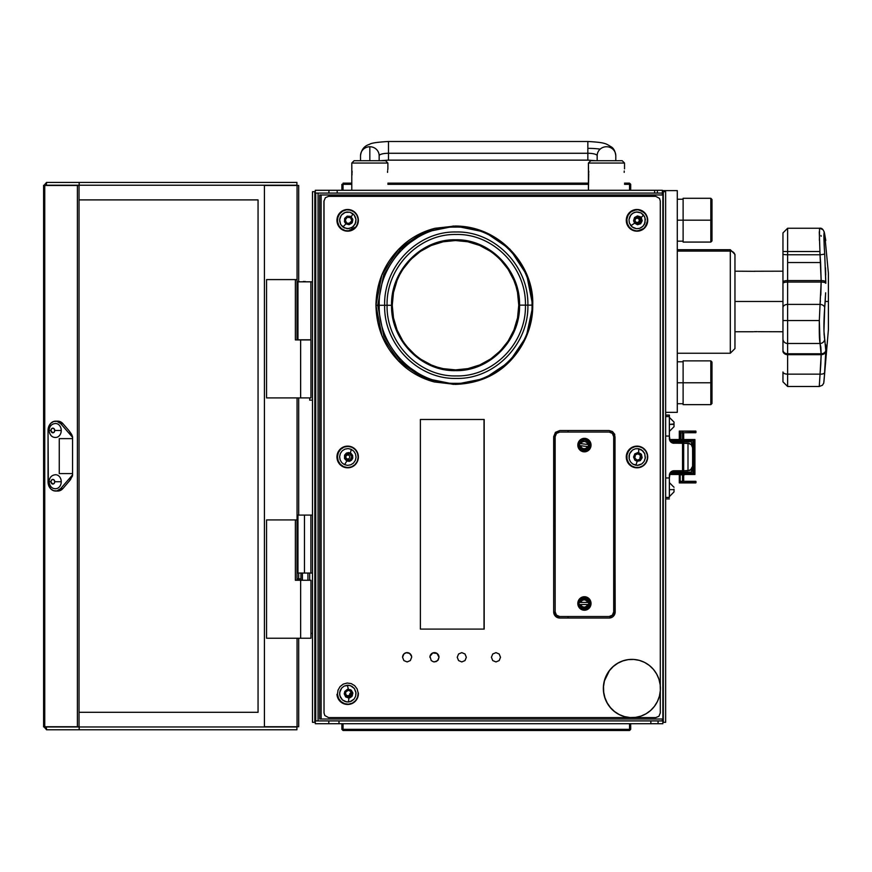 <?xml version="1.0" encoding="UTF-8"?>
<svg xmlns="http://www.w3.org/2000/svg" width="872" height="872" viewBox="0 0 872 872"><rect width="100%" height="100%" fill="white"/><g stroke="black" fill="none" stroke-linecap="round" stroke-linejoin="round"><path stroke-width="1.31" d="M734.954 254.395L734.954 348.484M677.282 249.708L730.3 249.708L730.3 251.092A4.654 4.534 0 0 1 734.954 255.627L734.954 254.373L730.3 249.708L730.3 251.092L677.282 251.092L730.3 251.092L730.3 353.236L730.3 251.092A4.654 4.534 180 0 1 734.954 255.627L734.954 347.329M665.641 412.347L677.282 412.347L665.641 412.347M662.382 190.608L677.282 190.608L677.282 412.347L677.282 190.608L662.382 190.608M824.356 376.475L825.795 351.231L824.694 372.399A4.654 2.191 -175.3 0 1 820.051 374.153A4.654 2.191 4.7 0 0 824.694 372.399C823.648 385.413 823.648 385.413 824.694 372.399L823.746 383.091L822.416 385.261L819.266 386.492L820.051 374.153L787.623 374.153L787.623 354.686L821.152 354.686L821.152 353.77L787.623 353.77L787.623 343.481L820.051 343.481L819.331 320.547L787.623 320.547L819.331 320.547L820.051 304.393L787.623 304.393L787.623 320.547L787.623 304.393A4.654 3.226 180 0 0 782.958 307.62A4.654 3.226 0 0 1 787.623 304.393L787.623 282.059L821.152 282.059L820.051 304.393L787.623 304.393L787.623 282.059L821.152 282.059L821.152 280.588L821.152 282.059A4.654 1.384 0 0 1 825.795 283.324L825.795 281.939A4.654 1.493 180 0 0 821.152 280.588L787.623 280.588L787.623 282.059A4.654 1.384 180 0 0 782.958 283.455L782.958 320.547L787.623 320.547L787.623 343.481L820.051 343.481L820.868 347.252L821.152 353.77L787.623 353.77L787.623 354.686L821.152 354.686L820.051 374.153L787.623 374.153L787.623 386.492L787.623 374.153A4.654 2.191 180 0 1 782.958 371.963L782.958 381.827L782.958 371.963A4.654 2.191 -0 0 0 787.623 374.153L787.623 354.686A4.654 3.804 180 0 1 782.958 350.893L782.958 350.043A4.654 3.739 0 0 0 787.623 353.77L787.623 343.481A4.654 4.589 180 0 1 782.958 338.892L782.958 350.043L782.958 338.892A4.654 4.589 -0 0 0 787.623 343.481L787.623 320.547L782.958 320.547L782.958 334.303M820.868 363.395L820.072 373.892M820.868 347.23L820.051 343.481L821.152 354.686A4.654 3.804 0 0 0 825.795 351.231A4.654 3.804 180 0 1 821.152 354.686L820.803 364.485M819.473 338.107L820.051 343.481A4.654 4.578 -22.6 0 0 824.694 339.132A4.654 4.578 157.4 0 1 820.051 343.481L820.857 347.176M820.868 293.973L821.152 282.059L820.072 304.208M820.051 343.481C819.375 340.374 819.135 332.723 819.331 320.547L820.051 304.393A4.654 3.226 5.8 0 1 824.694 307.663L823.953 331.011L825.795 350.37A4.654 3.739 180 0 1 821.152 353.77A4.654 3.739 0 0 0 825.795 350.37L824.694 339.132C823.648 332.668 823.648 322.182 824.694 307.663A4.654 3.226 -174.2 0 0 820.051 304.393L820.41 300.764M820.803 295.205L821.152 282.059A4.654 1.384 180 0 1 825.795 283.324L824.694 253.817L825.795 281.939A4.654 1.493 0 0 0 821.152 280.588L787.623 280.588L787.623 254.755L820.051 254.755L820.596 262.526L787.623 262.526L820.596 262.526L821.152 280.588L819.876 251.539L787.623 251.539L787.623 254.755L820.051 254.755A4.654 0.643 -4.2 0 0 824.694 253.817C823.648 236.824 823.648 230.339 824.694 234.372L824.018 232.966L823.953 239.582L823.898 236.083M820.051 374.153C819.004 390.416 819.004 390.416 820.051 374.153L820.41 369.881M823.953 381.62L828.4 329.649L828.4 301.472L825.206 301.472L825.642 292.807L824.694 307.663L825.206 301.472L828.4 301.472L828.4 273.307L824.694 234.372A4.654 4.175 -9.4 0 0 824.639 233.99M828.4 301.472L828.4 329.649L828.4 301.472M824.105 379.647L824.225 378.197M825.795 350.37L825.631 344.734M824.694 339.132L824.356 337.573M824.105 334.837L823.898 326.444M825.522 268.489L825.719 275.051M825.631 271.53L825.49 267.813M824.105 243.898L824.356 248.76M825.152 237.108L825.501 239.048M824.356 248.782L824.694 253.817A4.654 0.643 175.8 0 1 820.051 254.755L819.266 231.767M824.16 231.789L824.65 234.012C823.713 229.707 822.013 227.777 819.538 228.246L787.623 228.246L782.958 232.911L782.958 251.539L787.623 251.539L782.958 251.539L782.958 254.112A4.654 0.643 0 0 0 787.623 254.755A4.654 0.643 180 0 1 782.958 254.112L782.958 282.081A4.654 1.493 0 0 1 787.623 280.588L787.623 228.268L787.623 251.539L819.876 251.539M822.83 229.587L819.538 228.246L819.408 240.41M734.954 301.472L782.958 301.472L734.954 301.472M754.193 271.257L782.958 271.192M755.108 271.312L734.954 271.192M754.193 331.687L757.245 331.643M758.149 331.687L782.958 331.752M782.958 234.786L782.958 233.892M787.623 228.246L782.958 232.911L782.958 338.892M782.958 310.857L782.958 305.069M782.958 351.852L782.958 347.089M820.977 235.473L821.152 236.258M825.588 239.517L824.65 234.023A4.654 4.175 170.6 0 1 824.694 234.372L825.795 240.498A4.654 4.654 180 0 0 825.664 239.745A4.654 4.654 0 0 1 825.795 240.509L825.784 240.465M315.283 190.292L337.181 190.292L315.283 190.292L315.283 193.083L337.181 193.083L337.181 190.292L654.61 190.292L337.181 190.292L337.181 193.083L654.61 193.083L654.61 190.292L654.61 193.083L657.39 193.083L657.39 190.292L654.61 190.292L657.39 190.292L657.39 193.083L662.382 193.083L662.382 190.292L657.39 190.292L662.382 190.292M312.481 515.08L297.962 515.08L297.962 573.057L304.459 573.057L304.459 515.08L304.459 573.057L310.879 573.057L310.879 515.08L297.962 515.08M297.962 573.057L312.481 573.057M309.691 580.262L309.691 573.057M310.944 633.399L312.481 633.399M312.481 281.82L297.962 281.82L297.962 339.797L310.879 339.797L310.879 281.82L297.962 281.82L297.962 339.797M312.481 400.139L309.691 400.139L309.691 397.905M312.481 191.687L312.481 722.321L314.814 722.321L314.814 191.687L312.481 191.687L312.481 722.321L315.283 722.321L315.283 723.716L314.814 191.687L312.481 191.687M315.283 723.716L328.798 723.716L328.798 720.926L315.283 720.926L328.798 720.926L328.798 723.716L338.979 723.716L338.979 720.926L328.798 720.926L338.979 720.926L338.979 723.716L650.85 723.716L650.85 720.926L338.979 720.926L650.85 720.926L650.85 723.716L658.066 723.716L658.066 720.926L650.85 720.926L658.066 720.926L658.066 723.716L315.283 723.716M662.851 723.716L658.066 723.716L662.851 723.716L662.851 720.926L658.066 720.926L662.851 720.926L662.851 723.716M662.382 191.687L663.309 191.687L662.851 722.321L665.641 722.321L665.641 191.687L663.309 191.687L663.309 722.321L665.641 722.321L665.641 191.687L662.382 191.687L662.382 194.979M662.382 719.029L662.382 720.926M318.073 193.083L318.073 720.926L318.073 193.083M315.74 193.083L315.74 720.926L315.74 193.083M315.283 191.687L315.283 193.083L328.908 193.083L328.908 190.292L328.908 193.083L662.382 193.083M568.053 430.539L568.053 432.054M554.908 457.004L553.676 457.004M553.676 480.298L554.908 480.298M568.053 616.526L568.053 618.03M669.369 497.422L665.641 497.422L669.369 497.422L669.369 477.965L669.369 497.422M665.641 477.965L669.369 477.965L669.369 475.404A4.654 4.654 180 0 1 674.023 470.749L671.473 471.501L670.132 472.853L669.369 477.965L665.641 477.965M674.023 470.749L682.536 470.749L672.247 471.098L670.154 472.82L669.369 475.404M665.641 415.083L669.369 415.083L669.369 416.587L665.641 416.587L669.369 416.587L669.369 436.044L665.641 436.044L669.369 436.044L670.132 441.156L671.473 442.507L674.023 443.259A4.654 4.654 180 0 1 669.369 438.605L669.369 415.116M672.312 442.932L682.536 443.259L673.119 443.172L670.732 441.897L672.312 442.932M669.369 438.605L670.732 441.897L669.696 440.316M687.997 443.259L683.681 443.259L689.719 443.586L687.997 443.259L687.997 470.749L691.3 469.387L692.586 466.934L691.3 469.387L689.719 470.422L683.681 470.749L687.997 470.749L687.997 443.259L691.3 444.622L692.662 447.925L692.586 466.934L691.3 469.387L689.719 470.422M692.662 466.084L692.586 447.074L692.662 466.084L690.548 469.986M692.586 447.074L692.662 447.925M683.681 474.477L694.919 474.477L694.919 439.532L683.681 439.532M683.681 441.864L689.218 441.864M679.299 443.259L679.473 441.864M671.713 441.864L681.479 441.864L681.533 440.698L670.546 440.698A1.166 1.166 90 0 0 671.713 441.864M683.485 440.698L681.533 440.698L681.479 441.864L682.536 441.864M691.507 444.862L691.507 440.698L683.681 440.698L691.932 440.316L690.319 441.864M682.536 439.532L681.533 439.532L681.533 440.698L682.536 440.698M686.231 440.698L683.681 440.698M680.073 440.698L670.841 440.698M692.739 439.662L691.932 440.316L692.739 439.662M692.597 466.858L692.597 470.978L693.818 470.978L693.818 474.477L694.919 474.477L690.384 474.477L691.485 474.477L691.496 473.311L683.681 473.311L691.496 473.311L692.946 474.477L692.957 470.978L692.957 474.477L691.507 473.311L691.507 469.147M692.957 439.532L692.957 443.031L692.957 439.532L693.818 439.532L693.818 443.031L692.597 443.031L692.597 447.151M682.536 473.311L681.533 473.311L681.533 474.477L682.536 474.477M690.319 472.144L683.681 472.144L690.624 472.177L691.496 473.311M683.485 472.144L671.713 472.144A1.166 1.166 90 0 0 670.546 473.311L681.533 473.311L680.16 473.311L680.16 482.914L682.536 482.914L682.525 431.117M680.247 482.685L679.299 482.914L679.299 473.311L670.732 473.311M691.485 473.202L691.431 472.144L690.548 472.144M690.232 472.144L682.536 472.144M690.33 472.144L691.431 472.144M683.092 474.477L669.434 474.477M669.456 474.477L682.809 474.477M690.384 474.477L691.485 474.477M693.818 470.978L693.818 443.031L693.818 470.978M692.957 474.477L694.919 474.477L694.919 439.532L691.474 439.532L691.496 440.698M669.456 439.532L690.886 439.532M681.86 439.532L669.434 439.532M681.523 439.532L682.187 439.532M683.681 474.935L684.738 474.706L683.681 474.706M682.754 474.935L679.353 474.706M680.422 482.685L680.324 481.29L682.536 481.29L682.536 431.095L695.115 431.324M695.682 481.29L684.476 481.29L695.311 481.518M680.367 431.095L695.747 431.095L682.634 431.095L682.591 482.914L695.747 482.914L682.514 482.685M680.247 431.324L680.28 432.588L680.324 431.095L682.514 431.324M683.67 481.29L683.485 432.719L695.998 432.49L687.496 432.719M680.16 431.095L679.299 431.095L680.16 431.095L680.16 440.698L680.16 431.095M680.16 443.259L680.16 441.864L680.16 443.259M680.738 432.719L683.485 432.719L683.528 481.29M680.531 431.095L683.485 431.095M682.591 482.914L695.998 482.685L682.961 482.685L682.961 431.324L682.634 482.914L682.591 431.095L695.998 431.324L682.634 431.095M684.291 481.29L695.998 481.518L683.485 481.29L683.485 432.719L694.581 432.719L684.476 432.719M680.934 440.698L680.934 432.719L682.536 432.719L680.792 432.719M683.31 481.29L680.738 481.29M695.736 481.29L684.476 481.29M684.433 481.29L683.354 481.29M680.422 481.518L682.514 481.518M683.485 432.719L694.603 432.719M680.16 472.144L680.16 470.749M679.299 482.914L680.16 482.914L679.299 482.914M680.073 482.914L679.353 482.914M297.058 578.845L297.058 397.905L297.058 578.845L300.589 578.845L300.589 580.262M298.693 578.845L298.693 573.057L298.693 578.845M298.693 515.08L298.693 397.905L298.693 515.08M297.058 336.145L297.058 185.474L264.423 185.474L264.423 726.976L298.693 726.736L298.693 638.239L298.693 726.736L297.058 726.736L297.058 638.239L297.058 726.736L264.423 726.736L264.423 185.474L298.693 185.474L298.693 281.82L298.693 185.474L297.058 185.474L297.058 336.145L297.962 336.145M264.423 726.834L266.058 726.736L264.423 726.834M46.543 729.777L44.134 726.976L46.39 726.736L46.543 729.777L296.916 729.777L296.916 726.976L46.543 726.976L79.178 726.976L79.178 729.777L79.178 726.976L296.916 726.976L296.916 729.777L46.543 729.777M44.134 185.224L77.39 185.474L77.39 726.736L44.755 726.736L44.755 185.474L77.39 185.474L77.39 726.736L44.134 726.976L44.755 726.736L44.134 726.976L44.755 726.736L44.755 185.474L44.134 185.224L46.543 182.422L79.178 182.422L46.543 182.422L46.39 185.474M77.39 185.474L79.036 185.474L77.39 185.474M77.39 726.736L79.036 726.736L79.036 185.474L79.036 726.736L77.39 726.736M296.916 182.422L79.178 182.422L79.178 185.224L296.916 185.224L296.916 182.422L296.916 185.224L46.543 185.224L79.178 185.224L79.178 182.422L296.916 182.422M298.943 578.845L298.943 580.262M266.058 185.474L264.423 185.365L266.058 185.474M302.41 573.057L302.41 580.262L302.41 573.057M303.511 281.449L305.265 281.82M305.135 281.449L303.641 281.82M297.003 339.927L297.003 279.585L266.56 279.585L295.368 279.585L295.368 339.927L300.622 339.927L300.622 397.905L266.56 397.905L266.56 279.585M297.003 279.585L295.368 279.585L295.368 339.927M266.56 397.905L310.944 397.905L310.944 339.927L300.644 339.927L300.644 397.905L310.944 397.905M309.211 397.905L308.263 397.905M266.56 638.239L266.56 519.919L295.368 519.919L295.368 580.262L300.644 580.262L300.644 638.239L266.56 638.239L310.944 638.239L310.944 580.262L300.644 580.262L300.644 638.239L310.944 638.239M309.211 638.239L308.263 638.239M297.003 580.262L297.003 519.919L266.56 519.919M297.003 519.919L295.368 519.919L295.368 580.262L310.944 580.262M308.263 580.262L309.211 580.262M59.252 438.627L59.252 473.583L70.719 473.583L59.252 473.583L59.252 438.627L70.785 438.627L59.252 438.627M72.55 474.891L72.387 476.123L72.55 473.583L71.199 473.583L72.55 473.583L72.55 474.891L60.735 488.527L62.926 488.527L70.578 479.535L72.55 474.891L60.735 488.527A9.32 7.543 90 0 1 55.59 491.034A9.32 7.543 90 0 1 48.036 481.726L48.036 430.485L48.352 484.385L50.729 488.854L53.617 490.718L56.876 490.903L60.735 488.527L62.926 488.527A9.32 7.543 -90 0 1 57.77 491.034L55.59 491.034M55.59 421.165A9.32 7.543 90 0 0 48.036 430.485L48.745 426.55L50.729 423.356L53.617 421.492L56.876 421.296L60.735 423.672L72.55 437.308L71.711 434.485L69.095 430.79L62.926 423.672L60.735 423.672L62.926 423.672A9.32 7.543 -90 0 0 57.77 421.165L55.59 421.165A9.32 7.543 90 0 1 60.735 423.672L72.55 437.308L72.55 438.627L71.133 438.627L72.55 438.627L72.387 436.076L72.55 437.308M69.095 430.79L72.387 436.076M72.387 476.123L69.095 481.409M49.039 430.463L50.968 430.474A2.333 1.886 90 0 1 54.74 430.485L61.247 430.506A6.987 5.657 -90 0 0 55.59 423.498C51.699 423.792 49.519 426.114 49.039 430.463C49.78 435.172 51.971 437.504 55.59 437.472A6.987 5.657 -90 0 0 61.247 430.506L54.74 430.485L53.911 428.544L52.494 428.196L51.285 429.177L51.001 430.932L52.843 432.806L54.184 432.131L54.74 430.485A2.333 1.886 90 0 1 50.968 430.474L49.922 430.452M49.039 481.704L50.968 481.715A2.333 1.886 90 0 1 54.74 481.726L61.247 481.747A6.987 5.657 -90 0 0 55.59 474.739C51.699 475.033 49.519 477.355 49.039 481.704C49.78 486.413 51.971 488.745 55.59 488.712A6.987 5.657 -90 0 0 61.247 481.747L54.74 481.726L53.911 479.785L52.494 479.437L51.285 480.418L51.001 482.172L52.843 484.047L54.184 483.371L54.74 481.726A2.333 1.886 90 0 1 50.968 481.715L49.922 481.693M669.369 424.424L674.023 423.945L674.023 426.724L674.023 424.392L669.369 424.37L674.023 424.392L674.023 422.07L674.023 423.934M669.369 489.639L674.023 489.606L674.023 491.895L674.023 489.17M674.023 491.895L669.369 496.604M351.841 169.124L351.787 163.042L387.887 163.042L351.787 163.042L354.119 160.71L351.787 163.042L351.787 190.292L351.787 175.85M387.887 163.042L385.566 160.71L354.119 160.71L385.566 160.71L387.887 163.042L387.887 168.863L387.887 163.042M387.844 169.124L387.724 169.887L387.844 169.124M387.604 171.01L387.55 172.384M352.081 173.692L351.798 175.784M352.081 171.01L352.125 172.482M351.841 175.577L351.961 174.825M588.48 169.124L588.426 163.042L590.758 160.71L588.426 163.042L624.526 163.042L622.205 160.71L590.758 160.71L622.205 160.71L624.526 163.042L588.426 163.042L588.426 190.292L588.72 173.692M624.526 168.863L624.526 163.042L624.526 168.863M624.243 171.01L624.188 172.384M588.72 171.01L588.774 172.482M369.837 146.747A9.32 8.982 180 0 0 360.518 155.739A9.32 8.982 -0 0 1 369.837 146.747L369.837 160.71L369.837 146.747A9.32 8.982 -0 0 1 379.157 155.739A9.32 8.982 180 0 0 369.837 146.747M595.925 160.71L587.848 160.132L587.848 153.276L587.848 160.132L388.476 160.132L388.476 153.276A9.32 2.463 0 0 0 379.157 155.739A9.32 2.463 180 0 1 388.476 153.276L388.476 141.504L388.476 153.276L587.848 153.276L587.848 141.493L587.848 153.276L388.476 153.276L388.476 160.132L380.399 160.71M597.167 155.739A9.32 2.463 0 0 0 587.848 153.276A9.32 2.463 180 0 1 597.167 155.739A9.32 8.982 -0 0 1 606.476 146.747A9.32 8.982 -0 0 1 615.796 155.739A9.32 8.982 180 0 0 606.476 146.747A9.32 8.982 180 0 0 597.167 155.739L597.167 160.71L597.167 155.739M600.187 149.112A27.948 7.39 0 0 0 587.848 148.349M615.796 160.71L615.796 155.739L615.796 160.71M614.618 434.093L614.618 614.193M323.904 201.007L324.024 712.947L323.904 201.007M660.289 712.947L660.289 691.169L660.289 712.947L658.96 716.239L655.733 717.602L632.069 717.602M660.289 201.007L660.289 685.806L660.289 201.007L659.526 198.413L655.733 196.342L328.581 196.342L325.365 197.704L324.024 201.007L324.024 712.947L324.798 715.531L328.581 717.602L631.938 717.602A29.114 28.482 -90 0 1 624.494 716.599L624.374 716.599A29.114 28.482 90 0 0 631.818 717.602M553.676 436.709L553.676 611.861L555.442 616.232L559.715 618.03A6.169 6.039 -90 0 1 553.676 611.861L553.676 436.709L555.442 432.349L559.715 430.539L609.147 430.539L612.504 431.575L614.727 434.354L615.185 611.861A6.169 6.039 -90 0 1 609.147 618.03L559.715 618.03L609.147 618.03L612.504 616.995L614.727 614.226L615.011 436.709L615.065 611.861A6.169 6.039 90 0 1 609.027 618.03M411.671 657.281L410.331 660.573L407.115 661.935L403.889 660.573L402.559 657.281A4.654 4.556 -90 0 1 407.115 652.627A4.654 4.556 -90 0 1 411.671 657.281M420.391 629.094L420.391 419.476L484.069 419.476L484.069 629.094L420.391 629.094L484.189 629.094L484.189 419.476L484.189 629.094L420.391 629.094L420.391 419.476L484.189 419.476L420.391 419.476L484.015 419.476L484.015 629.094M402.559 657.281L403.889 653.989L406.221 652.714L409.644 653.411L411.584 656.376L410.309 653.989L407.976 652.714M457.233 657.281L458.574 653.989L461.789 652.627L465.016 653.989L466.346 657.281L465.016 660.573L461.789 661.935L458.574 660.573L457.233 657.281M491.405 657.281L492.745 653.989L495.961 652.627L499.187 653.989L500.517 657.281L499.187 660.573L495.961 661.935L492.745 660.573L491.405 657.281M559.715 430.539L609.147 430.539M429.896 657.281A4.654 4.556 -90 0 1 434.452 652.627A4.654 4.556 -90 0 1 439.008 657.281L438.245 659.864L436.196 661.586L433.558 661.848L431.226 660.573L429.983 656.376L432.708 652.975L436.981 653.411L439.008 657.281L437.646 653.989L435.313 652.714M407.093 661.935L410.309 660.573L411.649 657.281M461.768 661.935L464.983 660.573L466.324 657.281L464.983 653.989L461.768 652.627M495.939 661.935L499.166 660.573L500.495 657.281L499.166 653.989L495.939 652.627M434.43 661.935L437.646 660.573L438.987 657.281M484.069 419.476L484.069 629.094M589.505 445.734L587.51 449.385L583.564 450.53L579.989 448.491L578.866 444.458L580.861 440.807L584.807 439.662L588.382 441.701L589.505 445.734A5.472 5.352 90 0 0 584.807 439.662A5.472 5.352 90 0 0 578.866 444.458L579.052 444.491A5.243 5.123 -90 0 1 584.262 439.859A5.243 5.123 -90 0 1 589.232 445.701L589.232 445.701A5.243 5.123 -90 0 1 584.011 450.334A5.243 5.123 -90 0 1 579.052 444.491L578.866 444.458A5.472 5.352 90 0 0 583.564 450.53A5.472 5.352 90 0 0 589.505 445.734M583.826 450.323A5.243 5.123 90 0 0 588.6 445.701L589.232 445.701A5.243 5.123 -90 0 1 584.142 450.334A5.243 5.123 -90 0 1 579.052 444.491L584.142 439.859A5.243 5.123 -90 0 1 589.232 445.701L588.6 445.701A5.243 5.123 90 0 0 583.826 439.87M580.589 445.723L579.466 445.614A4.654 4.556 90 0 0 588.284 446.66L587.543 446.551A3.728 3.641 -90 0 1 580.589 445.723L581.678 447.805L583.76 448.797L586.017 448.317L587.543 446.551L580.589 445.723M579.466 445.614L579.706 443.532L587.783 444.469L586.692 442.398L584.611 441.396L582.354 441.875L580.828 443.641L588.524 444.578L588.284 446.66M579.706 443.532L588.524 444.578L579.706 443.532M578.834 603.479L580.403 599.609L584.186 598.007L587.161 598.922L589.134 601.386L589.439 604.547L587.968 607.348L585.232 608.841L582.136 608.536L579.738 606.52L579.008 603.479A5.243 5.123 -90 0 1 584.142 598.236A5.243 5.123 -90 0 1 589.265 603.479L589.537 603.479A5.472 5.352 90 0 0 584.186 598.007A5.472 5.352 90 0 0 578.834 603.479M583.826 608.711A5.243 5.123 90 0 0 588.633 603.479L589.265 603.479A5.243 5.123 -90 0 1 584.142 608.721A5.243 5.123 -90 0 1 579.008 603.479C579.313 600.307 581.014 598.563 584.142 598.236A5.243 5.123 -90 0 1 589.265 603.479L588.633 603.479A5.243 5.123 90 0 0 583.826 598.247M582.082 608.514A5.243 5.123 90 0 0 583.51 608.721L584.142 608.721M587.684 602.432L588.437 602.432A4.654 4.556 90 0 0 579.553 602.432L580.687 602.432A3.728 3.641 -90 0 1 587.684 602.432L588.437 602.432L586.376 600.492L584.186 599.751L582.006 600.492L580.687 602.432L579.553 602.432L587.684 602.432L580.687 602.432M588.437 602.432L583.989 598.824M587.684 604.525L580.687 604.525L582.006 606.465L584.186 607.206L586.376 606.465L587.684 604.525A3.728 3.641 -90 0 1 580.687 604.525L579.553 604.525A4.654 4.556 90 0 0 588.437 604.525L587.684 604.525M554.908 436.709L555.148 611.861L555.148 436.709A4.654 4.556 -90 0 1 559.715 432.054L559.464 432.054A4.654 4.556 90 0 0 554.908 436.709M608.907 432.054L609.147 432.054A4.654 4.556 -90 0 1 613.703 436.709L612.373 433.417L609.147 432.054L559.464 432.054M613.703 611.861L613.703 436.709L613.703 611.861A4.654 4.556 -90 0 1 609.147 616.526L612.373 615.152L613.703 611.861M559.464 616.526L559.715 616.526A4.654 4.556 -90 0 1 555.148 611.861L554.908 611.861A4.654 4.556 90 0 0 559.464 616.526L608.907 616.526M584.425 610.237A6.758 6.605 -90 0 1 577.82 603.479A6.758 6.605 -90 0 1 584.425 596.721L589.101 598.704L591.031 603.479L589.101 608.253L584.425 610.237L579.76 608.253L577.82 603.479L579.76 598.704L584.425 596.721A6.758 6.605 -90 0 1 591.031 603.479A6.758 6.605 -90 0 1 584.425 610.237M584.425 451.849A6.758 6.605 -90 0 1 577.82 445.102A6.758 6.605 -90 0 1 584.425 438.344A6.758 6.605 -90 0 1 591.031 445.102A6.758 6.605 -90 0 1 584.425 451.849L579.76 449.876L577.82 445.102L579.76 440.316L584.425 438.344L589.101 440.316L591.031 445.102L589.101 449.876L584.425 451.849M584.305 451.849A6.758 6.605 90 0 0 590.791 445.102A6.758 6.605 90 0 0 584.305 438.344M559.715 432.054L556.489 433.417L555.148 436.709L555.148 611.861L556.489 615.152L559.715 616.526M584.305 610.237A6.758 6.605 90 0 0 590.791 603.479A6.758 6.605 90 0 0 584.305 596.721M341.889 184.319L341.889 190.292L341.889 184.319L343.056 184.319L343.056 190.292L343.056 183.153L351.787 183.153L343.056 183.153M341.889 723.716L341.889 729.341L341.889 723.716M343.056 723.716L343.056 729.341L341.889 729.341L343.056 730.507L629.54 730.507L629.54 723.716L629.54 729.341L343.056 729.341L343.056 723.716M630.707 729.341L629.54 730.507L343.056 730.507L343.056 729.341L343.056 730.507L341.889 729.341L630.707 729.341L630.707 723.716L630.707 729.341M629.54 184.319L624.526 184.319L630.707 184.319L629.54 183.153L629.54 190.292L629.54 184.319M588.426 184.319L387.887 184.319L588.426 184.319M351.787 184.319L343.056 184.319L351.787 184.319M387.887 183.153L588.426 183.153L387.887 183.153M624.526 183.153L629.54 183.153L624.526 183.153M630.707 190.292L630.707 184.319L630.707 190.292M710.822 220.191L710.822 198.293L710.822 220.191L683.114 220.191L710.822 220.191L710.822 242.078L710.822 220.191L711.988 220.191L710.822 220.191M683.114 198.293L710.822 198.293L711.988 199.459L710.822 198.293L683.114 198.293L683.114 242.078L710.822 242.078L711.988 240.923L711.988 199.459L711.988 240.923M677.282 220.191L683.114 220.191L677.282 220.191M710.822 382.764L710.822 360.866L710.822 382.764L683.114 382.764L710.822 382.764L710.822 404.652L710.822 382.764L711.988 382.764L710.822 382.764M711.988 362.033L710.822 360.866L683.114 360.866L683.114 404.652L710.822 404.652L711.988 403.496L711.988 362.033L711.988 403.496M677.282 382.764L683.114 382.764L677.282 382.764M321.125 719.029L662.862 719.029L662.862 194.979L321.125 194.979L321.125 719.029L319.664 719.029L319.664 194.979L321.125 194.979L321.125 719.029M662.862 719.029L662.862 194.979L319.664 194.979M79.036 199.895L258.058 199.895L258.058 712.304L79.036 712.304M630.107 212.005L630.358 211.994A10.835 10.595 -90 0 1 637.116 209.498L636.876 209.498A10.835 10.595 90 0 0 626.913 224.006A10.835 10.595 90 0 0 636.876 231.167L637.116 231.167A10.835 10.595 -90 0 1 630.358 211.994L636.876 209.498A10.835 10.595 90 0 1 636.996 209.509M643.885 228.671A10.835 10.595 -90 0 1 637.116 231.167L643.787 228.486A10.595 10.366 -90 0 1 629.192 227.102A10.595 10.366 -90 0 1 630.554 212.179L630.358 211.994A10.835 10.595 90 0 0 635.634 231.058A10.835 10.595 90 0 0 643.885 228.671L643.885 228.671A10.835 10.595 90 0 0 638.598 209.607A10.835 10.595 90 0 0 630.358 211.994L630.554 212.179A10.595 10.366 -90 0 1 645.149 213.564A10.595 10.366 -90 0 1 643.787 228.486L643.885 228.671C650.25 219.112 647.994 212.724 637.116 209.498M640.626 216.899L641.225 217.51A10.072 1.341 -39.1 0 0 643.492 214.97L641.007 212.899L637.933 211.972L634.74 212.31L631.917 213.869L629.9 216.409L628.985 219.559L629.312 222.818L630.838 225.695A10.072 1.341 -39.1 0 0 634.565 223.156L633.584 220.79L634.533 217.542L637.443 215.929L640.626 216.899L637.443 215.929L634.533 217.542L633.584 220.79L634.565 223.156A10.072 1.341 140.9 0 1 630.838 225.695L633.334 227.766L636.407 228.704L639.59 228.366L642.413 226.796L644.441 224.257L645.345 219.472L644.397 216.332L641.007 212.899L636.32 211.972L633.257 212.942L630.783 215.035L628.985 219.559L629.312 222.818L631.982 226.862L636.407 228.704L639.59 228.366L643.013 226.24L645.04 222.731L645.018 217.847L643.492 214.97A10.072 1.341 140.9 0 1 641.225 217.51L642.206 220.747L640.658 223.744L637.497 224.736L634.565 223.156L637.497 224.736L640.658 223.744L642.206 220.747L640.626 216.899M643.787 228.486L640.233 230.459L636.2 230.884L632.331 229.707L629.192 227.102L627.262 223.461L626.848 219.352L628.004 215.384L630.554 212.179L634.108 210.207L638.13 209.781L642.01 210.959L645.149 213.564L647.068 217.204L647.493 221.314L646.337 225.281L643.787 228.486M634.805 219.166L637.345 217.019L640.429 218.185L640.975 221.499L638.446 223.646L635.361 222.48L634.805 219.166M638.446 223.646L640.975 221.499L638.01 223.483M637.149 217.183L639.797 218.185L640.353 221.499L640.975 221.499L640.429 218.185L637.345 217.019M635.644 218.403L635.852 218.709A2.104 2.06 90 0 0 635.579 221.673A2.104 2.06 90 0 0 638.478 221.957L639.078 222.578A2.91 2.845 -90 0 1 637.378 223.243M636.822 217.455A2.91 2.845 -90 0 1 639.078 222.578L638.478 221.957A2.104 2.06 90 0 0 638.751 218.992A2.104 2.06 90 0 0 635.852 218.709L635.666 218.436M347.656 209.509A10.835 10.595 90 0 0 347.536 209.498A10.835 10.595 90 0 0 339.175 213.695L339.415 213.695A10.835 10.595 -90 0 1 347.786 209.498L347.536 209.498M339.175 213.695A10.835 10.595 90 0 0 347.536 231.167L347.786 231.167A10.835 10.595 -90 0 1 339.415 213.695L339.175 213.695M356.147 226.971A10.835 10.595 -90 0 1 347.786 231.167L356.016 226.829A10.595 10.366 -90 0 1 341.475 228.704A10.595 10.366 -90 0 1 339.644 213.836L339.415 213.695A10.835 10.595 90 0 0 346.489 231.08A10.835 10.595 90 0 0 357.564 216.169A10.835 10.595 90 0 0 339.415 213.695L339.644 213.836A10.595 10.366 -90 0 1 354.185 211.961A10.595 10.366 -90 0 1 356.016 226.829L356.158 226.971C360.365 217.662 357.575 211.831 347.786 209.498M350.49 216.376L351.209 216.834A10.072 1.657 -51.6 0 0 352.866 213.695L349.999 212.234L346.805 211.994L343.764 213.03L341.334 215.177L339.906 218.109L339.677 221.39L340.69 224.496L342.794 226.971A10.072 1.657 -51.6 0 0 345.901 223.832L344.451 221.728L344.68 218.36L347.187 216.136L350.49 216.376L347.187 216.136L344.68 218.36L344.451 221.728L345.901 223.832A10.072 1.657 128.4 0 1 342.794 226.971L347.252 228.715L351.896 227.636L355.177 224.093L355.983 219.286L354.043 214.828L349.999 212.234L345.236 212.365L341.334 215.177L339.633 219.733L340.69 224.496L344.157 227.854L348.855 228.671L353.215 226.687L355.754 222.556L355.983 219.286L354.969 216.169L352.866 213.695A10.072 1.657 128.4 0 1 351.209 216.834L352.855 219.777L351.972 223.047L349.094 224.725L345.901 223.832L349.094 224.725L352.43 222.316L352.659 218.937L350.49 216.376M356.016 226.829L352.964 229.543L349.127 230.851L345.094 230.557L341.475 228.704L338.827 225.586L337.54 221.662L337.835 217.531L339.644 213.836L342.696 211.122L346.533 209.814L350.566 210.108L354.185 211.961L356.833 215.09L358.12 219.014L357.825 223.134L356.016 226.829M347.252 217.302L350.577 217.673L347.318 217.226L345.301 219.875L347.318 217.226L350.577 217.673L351.819 220.79L349.803 223.45L346.544 222.992L349.803 223.45L351.819 220.79L349.225 223.363M346.544 222.992L345.301 219.875M347.656 446.148A10.835 10.595 90 0 0 337.878 452.535L338.38 452.623A10.595 10.366 -90 0 1 352.081 447.314A10.595 10.366 -90 0 1 357.28 461.321L357.444 461.419A10.835 10.595 -90 0 1 357.444 461.419L357.444 461.419A10.835 10.595 -90 0 1 347.786 467.806A10.835 10.595 -90 0 1 338.118 452.535L337.878 452.535A10.835 10.595 90 0 0 355.896 463.632M347.786 446.148C356.365 447.707 359.591 452.797 357.444 461.419L357.444 461.419A10.835 10.595 90 0 0 348.691 446.181A10.835 10.595 90 0 0 338.118 452.535A10.835 10.595 -90 0 1 347.786 446.148L347.536 446.148M345.29 457.31L347.209 460.045L345.29 457.31L346.631 454.247L345.29 457.31M346.784 461.016L349.269 461.343L351.525 460.198L352.779 457.964L352.604 455.402L351.067 453.375L348.691 452.546L346.26 453.222L344.603 455.162L344.505 458.541L346.784 461.016L344.505 458.541L344.603 455.162L347.023 452.841L350.337 452.939A10.072 1.908 -65.3 0 0 351.198 449.309L348.081 448.579L344.92 449.124L342.195 450.857L340.331 453.527L339.611 456.721L340.145 459.958L341.846 462.738L344.462 464.634A10.072 1.908 -65.3 0 0 346.784 461.016A10.072 1.908 114.7 0 1 344.462 464.634L347.579 465.376L350.751 464.831L353.465 463.097L355.329 460.427L356.048 457.222L355.514 453.996L353.814 451.216L351.198 449.309A10.072 1.908 114.7 0 1 350.337 452.939L352.604 455.402L352.506 458.792L350.097 461.114L346.784 461.016M346.631 454.247L349.901 453.909L351.83 456.634L350.479 459.708L347.209 460.045M357.28 461.321L354.937 464.689L351.503 466.88L347.514 467.566L343.579 466.64L340.287 464.242L338.14 460.732L337.464 456.656L338.38 452.623L340.723 449.254L344.157 447.064L348.146 446.377L352.081 447.314L355.373 449.712L357.52 453.211L358.196 457.299L357.28 461.321M351.198 449.309L348.081 448.579L344.92 449.124L342.195 450.857L340.331 453.527L339.611 456.721L340.145 459.958L341.846 462.738L344.462 464.634L347.579 465.376L350.751 464.831L353.465 463.097L355.329 460.427L356.048 457.222L355.514 453.996L353.814 451.216L351.198 449.309M345.955 456.111L347.1 455.01L348.68 455.053L349.759 456.23L349.705 457.844L348.56 458.945L346.991 458.89L345.901 457.724L345.955 456.111M636.484 467.795A10.835 10.595 -90 0 1 626.445 455.075L626.837 455.14M636.996 446.148A10.835 10.595 90 0 0 626.445 455.075L626.685 455.075A10.835 10.595 -90 0 1 637.116 446.148L636.876 446.148M626.445 455.075A10.835 10.595 90 0 0 636.876 467.806C629.551 466.836 626.074 462.596 626.445 455.075L626.685 455.075A10.835 10.595 90 0 0 636.724 467.795A10.835 10.595 90 0 0 647.547 458.879A10.835 10.595 -90 0 1 637.116 467.806A10.835 10.595 -90 0 1 626.685 455.075L626.685 455.075A10.835 10.595 90 0 1 637.519 446.148A10.835 10.595 90 0 1 647.547 458.868L647.373 458.836A10.595 10.366 -90 0 1 635.35 467.403A10.595 10.366 -90 0 1 626.957 455.119A10.595 10.366 -90 0 1 638.991 446.54A10.595 10.366 -90 0 1 647.373 458.836L647.558 458.879C647.918 451.347 644.441 447.107 637.116 446.148M637.803 452.546L638.653 452.623A10.072 2.06 -79.7 0 0 638.609 448.699L635.405 448.764L632.462 450.083L630.249 452.448L629.072 455.5L629.137 458.781L630.423 461.779L632.734 464.057L635.721 465.245A10.072 2.06 -79.7 0 0 637.138 461.332L634.892 460.165L633.562 457.059L634.772 453.909L637.803 452.546L634.772 453.909L633.562 457.059L634.892 460.165L637.138 461.332A10.072 2.06 100.3 0 1 635.721 465.245L638.925 465.179L641.868 463.871L644.092 461.506L645.258 458.454L644.702 453.603L642.86 450.911L638.609 448.699L635.405 448.764L632.462 450.083L629.508 453.909L629.137 458.781L630.423 461.779L632.734 464.057L637.334 465.376L641.868 463.871L644.092 461.506L645.356 457.637L644.702 453.603L641.596 449.898L638.609 448.699A10.072 2.06 100.3 0 1 638.653 452.623L641.443 454.443L642.152 457.756L640.375 460.601L637.138 461.332L640.375 460.601L642.152 457.756L640.898 453.789L637.803 452.546M647.373 458.836L645.901 462.683L643.1 465.67L639.394 467.327L635.35 467.403L631.579 465.899L628.668 463.032L627.044 459.25L626.957 455.119L628.439 451.26L631.241 448.284L634.947 446.628L638.991 446.54L642.751 448.045L645.672 450.911L647.297 454.704L647.373 458.836M638.032 453.832L640.985 455.827L640.353 455.827L639.776 459.141L640.408 459.141L640.985 455.827L638.468 453.669L635.383 454.813L634.805 458.116L635.383 454.813L638.468 453.669L640.985 455.827L640.408 459.141L637.312 460.285L634.805 458.116L637.312 460.285L640.408 459.141L637.127 460.122M358.174 692.924L358.174 692.946A10.595 10.366 -90 0 1 348.484 704.194A10.595 10.366 -90 0 1 337.486 694.286L336.963 694.308A10.835 10.595 90 0 0 347.656 704.445M347.786 704.445A10.835 10.595 -90 0 1 337.213 694.308A10.835 10.595 90 0 0 347.928 704.445A10.835 10.595 90 0 0 358.359 692.924C358.065 699.856 354.544 703.693 347.786 704.445L347.536 704.445M347.448 689.338L348.277 689.196A10.072 2.093 -93.7 0 0 347.307 685.229L344.211 686.068L341.661 688.062L340.047 690.897L339.622 694.145L340.451 697.317L342.402 699.922L345.17 701.568L348.353 702.004A10.072 2.093 -93.7 0 0 348.833 698.036L345.694 696.935L344.233 693.894L344.811 691.398L347.448 689.338L344.811 691.398L344.233 693.894L345.694 696.935L348.833 698.036A10.072 2.093 86.3 0 1 348.353 702.004L351.449 701.164L353.999 699.17L355.613 696.336L356.038 693.077L354.359 688.509L351.95 686.351L348.92 685.283L344.211 686.068L341.661 688.062L339.688 692.499L339.884 695.78L342.402 699.922L346.74 701.949L349.945 701.731L353.999 699.17L355.613 696.336L355.94 692.259L354.359 688.509L350.49 685.664L347.307 685.229A10.072 2.093 86.3 0 1 348.277 689.196L351.416 690.297L352.877 693.338L351.808 696.543L349.672 697.894L352.299 695.834L352.735 692.477L350.729 689.785L347.448 689.338M358.174 692.946L357.64 697.044L355.613 700.619L352.397 703.126L348.484 704.194L344.484 703.649L340.985 701.568L338.521 698.287L337.486 694.286L338.02 690.188L340.047 686.613L343.263 684.106L347.176 683.038L351.176 683.583L354.675 685.664L357.139 688.945L358.174 692.946M350.664 691.758L350.871 695.104L351.503 695.104L351.296 691.758L350.664 691.758M345.824 695.475L345.606 692.128L348.342 690.264L351.296 691.758L351.503 695.104L348.767 696.968L345.824 695.475M348.342 690.264L345.606 692.128M345.715 693.752L345.781 693.752A2.104 2.06 90 0 0 347.961 695.714A2.104 2.06 90 0 0 349.89 693.48L350.773 693.425A2.91 2.845 -90 0 1 347.884 696.532M631.808 659.374A29.114 28.482 90 0 0 603.588 684.662A29.114 28.482 90 0 0 624.374 716.599L624.494 716.599A29.114 28.482 -90 0 1 603.707 684.651A29.114 28.482 -90 0 1 631.938 659.374A29.114 28.482 -90 0 1 639.383 660.387L633.879 659.45L628.298 659.614L622.859 660.9L617.768 663.243L613.212 666.546L609.386 670.71L604.449 680.879L603.522 686.515L603.697 692.215L604.95 697.774L607.239 702.985L610.476 707.628L614.542 711.541L619.273 714.571L624.494 716.599L629.998 717.536L635.579 717.362L641.018 716.086L646.108 713.743L650.654 710.429L654.48 706.276L657.444 701.437L659.428 696.107L660.355 690.471L660.18 684.771L658.927 679.212L656.638 674.002L653.401 669.358L649.335 665.445L644.604 662.415L639.383 660.387A29.114 28.482 -90 0 1 660.169 692.335A29.114 28.482 -90 0 1 631.938 717.602M518.764 305.135L517.554 317.833L513.957 329.932L508.103 341.137L500.277 350.904L490.674 358.959L479.764 364.932L467.915 368.627L455.555 369.881L443.259 368.66L437.221 367.112L431.368 364.987L420.457 359.046L415.443 355.253L406.69 346.337L402.973 341.225L397.109 330.063L393.479 317.899L392.258 305.287L393.468 292.589L397.054 280.49L399.714 274.756L402.908 269.285L410.745 259.518L420.337 251.452L431.248 245.49L443.107 241.795L455.457 240.541L467.752 241.762L479.655 245.435L490.555 251.376L495.569 255.169L500.168 259.409L508.049 269.186L513.902 280.359L516.017 286.354L517.532 292.512L518.764 305.135L519.548 305.135C520.464 340.091 489.824 371.494 455.631 370.633C421.438 371.57 390.721 340.243 391.561 305.287L392.258 305.287C391.43 339.906 421.841 370.807 455.555 369.881C489.377 370.687 519.625 339.84 518.764 305.135C519.592 270.505 489.181 239.615 455.457 240.541C421.645 239.735 391.397 270.582 392.258 305.287L391.561 305.287C390.645 270.331 421.285 238.928 455.478 239.789C489.672 238.852 520.388 270.178 519.548 305.135L518.764 305.135M525.435 305.135L519.548 305.135C520.388 270.178 489.672 238.852 455.478 239.789C421.285 238.928 390.645 270.331 391.561 305.287L387.081 305.287C386.089 267.497 419.214 233.554 456.176 234.492C493.138 233.467 526.35 267.344 525.435 305.135C526.426 342.914 493.301 376.868 456.339 375.93C419.378 376.944 386.165 343.078 387.081 305.287L391.561 305.287C390.721 340.243 421.438 371.57 455.631 370.633C489.824 371.494 520.464 340.091 519.548 305.135L525.435 305.135C526.426 342.914 493.301 376.868 456.339 375.93C419.378 376.944 386.165 343.078 387.081 305.287L384.639 305.298C383.691 344.418 418.07 379.483 456.339 378.426C494.609 379.396 528.912 344.255 527.876 305.124L525.435 305.135L527.876 305.124C528.824 266.004 494.446 230.938 456.176 231.985C417.906 231.025 383.604 266.167 384.639 305.298L387.081 305.287C386.089 267.497 419.214 233.554 456.176 234.492C493.138 233.467 526.35 267.344 525.435 305.135M532.716 305.124C534.405 267.432 501.378 226.044 455.206 226.022L434.986 228.29C423.836 231.124 413.764 236.203 404.804 243.55C386.056 259.682 376.432 280.261 375.941 305.298L381.838 274.963L398.624 249.239L423.77 232.05L453.44 226.022L423.77 232.061L398.624 249.25L381.838 274.963L375.963 305.298L377.74 305.298L383.615 274.963L400.401 249.25L425.536 232.061L455.206 226.022L484.821 232.039L509.946 249.185L526.743 274.844L532.661 305.124L526.732 274.833L509.924 249.163L484.788 232.017L455.14 226.022L425.492 232.072L400.379 249.272L383.604 274.985L377.74 305.298L375.963 305.298L381.892 335.578L398.689 361.237L423.803 378.383L453.429 384.399L423.803 378.383L398.678 361.237L381.892 335.578L375.963 305.298C376.497 330.466 386.242 351.089 405.186 367.188C413.873 374.208 423.563 379.124 434.289 381.947L455.206 384.399L425.58 378.383L400.455 361.237L383.658 335.578L377.74 305.298L383.669 335.589L400.477 361.259L425.623 378.394L455.206 384.399C477.758 383.582 496.124 375.756 510.294 360.91C527.429 342.75 533.054 321.179 532.716 305.124L532.018 305.124C533.119 346.86 496.528 384.356 455.696 383.32C414.865 384.443 378.197 347.034 379.2 305.298L377.74 305.298L379.2 305.298C378.099 263.562 414.691 226.066 455.522 227.102C496.353 225.968 533.021 263.377 532.018 305.124L532.661 305.124M455.26 384.399L484.472 378.535L509.357 361.826L526.241 336.766L532.639 307.042M527.876 305.124L532.018 305.124C533.021 263.377 496.353 225.968 455.522 227.102C414.691 226.066 378.099 263.562 379.2 305.298L384.639 305.298C383.604 266.167 417.906 231.025 456.176 231.985C494.446 230.938 528.824 266.004 527.876 305.124C528.912 344.255 494.609 379.396 456.339 378.426C418.07 379.483 383.691 344.418 384.639 305.298L379.2 305.298C378.197 347.034 414.865 384.443 455.696 383.32C496.528 384.356 533.119 346.86 532.018 305.124L527.876 305.124M677.282 353.236L730.3 353.236L734.954 348.582M819.266 386.492L787.623 386.492L782.958 381.827M734.954 331.752L753.375 331.752M824.65 234.023L825.435 238.557M825.653 239.724L825.795 240.498M669.369 498.926L665.641 498.926M694.603 482.914L682.536 482.914M695.998 431.324L695.769 432.719M695.638 432.719L683.681 432.719L683.681 481.29M679.299 431.095L679.299 440.698M680.934 441.864L680.934 443.259M695.998 481.518L695.998 482.685L680.313 482.914M679.299 470.749L679.299 472.144M43.6 185.322L43.6 726.877M307.947 580.262L307.947 573.057M300.96 580.262L300.96 573.057M72.561 437.145L72.561 475.055M669.369 431.378L674.023 426.724M669.369 417.405L674.023 422.07M669.369 482.619L674.023 487.285M360.518 160.71L360.518 155.739C361.313 149.646 364.333 145.842 369.575 144.327C371.025 143.073 377.325 142.125 388.476 141.493L587.848 141.493C606.138 142.496 606.018 143.826 611.436 146.976C613.757 148.393 615.218 151.314 615.796 155.739M379.157 160.71L379.157 155.739M579.052 444.491C579.041 447.968 580.741 449.919 584.142 450.334L583.51 450.334M583.989 449.756L588.306 446.66M588.447 604.525L583.989 608.133M683.114 199.23L677.282 199.23M683.114 241.152L677.282 241.152M683.114 361.804L677.282 361.804M683.114 403.725L677.282 403.725M636.876 467.806L637.116 467.806C642.708 467.392 646.185 464.416 647.558 458.879"/></g></svg>
